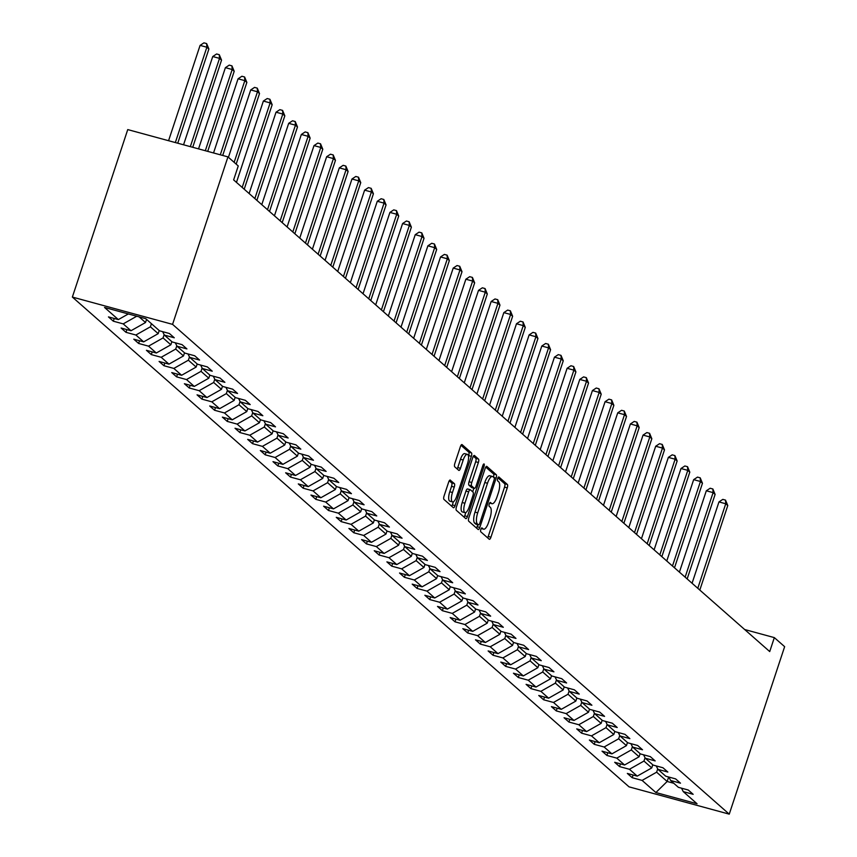 <?xml version="1.0" encoding="UTF-8"?>
<svg xmlns="http://www.w3.org/2000/svg" width="857" height="857" viewBox="0 0 857 857"><rect width="100%" height="100%" fill="white"/><g stroke="black" fill="none" stroke-linecap="round" stroke-linejoin="round"><path stroke-width="1.29" d="M480.852 529.39A2.046 0.675 105.2 0 0 480.766 531.801L489.229 539.246A2.925 0.964 105.2 0 0 489.368 539.321A2.925 0.964 105.2 0 0 490.932 537.21L507.248 487.89A2.925 0.964 105.2 0 0 507.355 484.451L498.892 477.006A2.046 0.675 105.2 0 0 498.795 476.953A2.046 0.675 105.2 0 0 497.703 478.431A2.046 0.675 105.2 0 0 497.628 480.841L498.72 481.805A9.341 3.085 105.2 0 1 498.367 492.818L497.006 496.921A9.341 3.085 105.2 0 1 492.004 503.702A9.341 3.085 105.2 0 1 491.564 503.455L490.461 502.491A2.046 0.675 105.2 0 0 490.365 502.438A2.046 0.675 105.2 0 0 489.272 503.916A2.046 0.675 105.2 0 0 489.197 506.326L490.29 507.29A9.341 3.085 105.2 0 1 489.936 518.292L488.586 522.406A9.341 3.085 105.2 0 1 483.584 529.176A9.341 3.085 105.2 0 1 483.134 528.93L482.041 527.966A2.046 0.675 105.2 0 0 481.945 527.912A2.046 0.675 105.2 0 0 480.852 529.39M450.353 480.102A2.925 0.964 105.2 0 0 450.214 480.027A2.925 0.964 105.2 0 0 448.65 482.137L444.076 495.978A2.925 0.964 105.2 0 0 443.958 499.417L453.353 507.687A2.925 0.964 105.2 0 0 453.492 507.762A2.925 0.964 105.2 0 0 455.056 505.641L471.371 456.331A2.925 0.964 105.2 0 0 471.479 452.892L462.084 444.622A2.925 0.964 105.2 0 0 461.944 444.547A2.925 0.964 105.2 0 0 460.38 446.658L454.853 463.369A2.925 0.964 105.2 0 0 454.746 466.819L458.763 470.354A2.925 0.964 105.2 0 0 458.902 470.429A2.925 0.964 105.2 0 0 460.466 468.308L463.209 460.027A7.809 2.582 105.2 0 1 467.386 454.36A7.809 2.582 105.2 0 1 467.472 463.776L456.727 496.235A7.809 2.582 105.2 0 1 452.55 501.902A7.809 2.582 105.2 0 1 452.475 492.496L454.264 487.076A2.925 0.964 105.2 0 0 454.371 483.637L450.054 480.016M729.253 814.15L784.637 646.671L774.332 637.608L769.715 651.566L233.64 179.906L238.257 165.947L227.951 156.885L172.568 324.364L729.253 814.15L629.049 786.855L72.363 297.068L172.568 324.364M468.833 517.767A2.925 0.964 105.2 0 0 468.725 521.206L478.12 529.476A2.925 0.964 105.2 0 0 478.26 529.551A2.925 0.964 105.2 0 0 479.824 527.43L496.139 478.12A2.925 0.964 105.2 0 0 496.246 474.682L486.851 466.412A2.925 0.964 105.2 0 0 486.712 466.337A2.925 0.964 105.2 0 0 485.148 468.447L468.833 517.767M465.737 518.581L456.342 510.311A2.925 0.964 105.2 0 1 456.449 506.873L472.764 457.552A2.925 0.964 105.2 0 1 474.328 455.442A2.925 0.964 105.2 0 1 474.467 455.517L478.485 459.052A2.925 0.964 105.2 0 1 478.377 462.491L471.768 482.491A2.925 0.964 105.2 0 0 471.65 485.94L474.317 488.286A2.925 0.964 105.2 0 0 474.457 488.361A2.925 0.964 105.2 0 0 476.021 486.24L482.909 465.415A2.046 0.675 105.2 0 1 484.001 463.937A2.046 0.675 105.2 0 1 484.023 466.401L467.44 516.535A2.925 0.964 105.2 0 1 465.876 518.656A2.925 0.964 105.2 0 1 465.737 518.581M113.328 321.193L123.215 323.882L131.003 330.738L121.116 328.038L125.99 332.323L135.877 335.012L143.665 341.868L133.778 339.179L138.641 343.453L148.529 346.153L156.317 352.998L146.429 350.309L151.303 354.594L161.18 357.283L168.968 364.139L159.091 361.45L163.955 365.725L173.842 368.424L181.63 375.27L171.743 372.581L176.606 376.866L186.494 379.555L194.282 386.411L184.394 383.711L189.268 387.996L199.156 390.685L206.944 397.541L197.056 394.852L201.92 399.137L211.808 401.826L219.596 408.682L209.708 405.982L214.582 410.267L224.459 412.956L232.247 419.812L222.37 417.123L227.234 421.398L237.121 424.097L244.909 430.942L235.022 428.254L239.885 432.539L249.773 435.227L257.561 442.083L247.673 439.384L252.547 443.669L262.424 446.368L270.212 453.214L260.335 450.525L265.199 454.81L275.086 457.499L282.874 464.355L272.987 461.655L277.85 465.94L287.738 468.629L295.526 475.485L285.638 472.796L290.512 477.081L300.4 479.77L308.188 486.615L298.3 483.926L303.164 488.211L313.051 490.9L320.839 497.756L310.952 495.067L315.826 499.342L325.703 502.041L333.491 508.887L323.614 506.198L328.477 510.483L338.365 513.172L346.153 520.028L336.265 517.328L341.129 521.613L351.016 524.313L358.804 531.158L348.917 528.469L353.791 532.754L363.679 535.443L371.467 542.299L361.579 539.599L366.442 543.884L376.33 546.573L384.118 553.429L374.23 550.74L379.105 555.015L388.982 557.714L396.77 564.559L386.893 561.871L391.756 566.156L401.644 568.844L409.432 575.7L399.544 573.012L404.408 577.286L414.295 579.985L422.083 586.831L412.196 584.142L417.07 588.427L426.947 591.116L434.735 597.972L424.858 595.272L429.721 599.557L439.609 602.246L447.397 609.102L437.509 606.413L442.373 610.698L452.26 613.387L460.048 620.243L450.161 617.543L455.035 621.828L464.923 624.517L472.71 631.373L462.823 628.684L467.686 632.959L477.574 635.658L485.362 642.504L475.474 639.815L480.349 644.1L490.225 646.789L498.013 653.645L488.136 650.945L493 655.23L502.888 657.93L510.676 664.775L500.788 662.086L505.651 666.371L515.539 669.06L523.327 675.916L513.439 673.216L518.314 677.501L528.201 680.19L535.989 687.046L526.102 684.357L530.965 688.642L540.853 691.331L548.641 698.187L538.753 695.488L543.627 699.773L553.504 702.461L561.292 709.317L551.415 706.629L556.279 710.903L566.166 713.602L573.954 720.448L564.067 717.759L568.93 722.044L578.818 724.733L586.606 731.589L576.718 728.889L581.592 733.174L591.469 735.874L599.268 742.719L589.38 740.03L594.244 744.315L604.131 747.004L611.919 753.86L602.032 751.161L606.906 755.446L616.783 758.134L624.571 764.99L614.694 762.302L619.557 766.587L629.445 769.275L637.233 776.121L627.345 773.432L632.209 777.717L642.097 780.406L655.884 792.543L697.052 803.759L683.265 791.622L693.152 794.31L688.278 790.025L678.39 787.337L670.603 780.481L680.49 783.18L675.627 778.895L665.739 776.206L657.951 769.35L667.839 772.039L662.964 767.765L653.088 765.065L645.3 758.22L655.177 760.909L650.313 756.624L640.425 753.935L632.637 747.079L642.525 749.779L637.662 745.494L627.774 742.794L619.986 735.949L629.874 738.638L624.999 734.353L615.112 731.664L607.324 724.808L617.211 727.507L612.348 723.222L602.46 720.533L594.672 713.677L604.56 716.366L599.686 712.081L589.809 709.392L582.021 702.536L591.898 705.236L587.034 700.951L577.147 698.262L569.359 691.406L579.246 694.095L574.383 689.821L564.495 687.121L556.707 680.276L566.595 682.965L561.721 678.68L551.844 675.991L544.056 669.135L553.933 671.834L549.069 667.549L539.182 664.85L531.394 658.005L541.281 660.693L536.418 656.408L526.53 653.72L518.742 646.864L528.63 649.563L523.756 645.278L513.868 642.589L506.08 635.733L515.968 638.422L511.104 634.148L501.216 631.448L493.428 624.603L503.316 627.292L498.442 623.007L488.565 620.318L480.777 613.462L490.654 616.151L485.79 611.877L475.903 609.177L468.115 602.332L478.002 605.021L473.139 600.736L463.251 598.047L455.463 591.191L465.351 593.89L460.477 589.605L450.589 586.906L442.801 580.06L452.689 582.749L447.825 578.464L437.938 575.775L430.15 568.919L440.037 571.619L435.163 567.334L425.286 564.645L417.498 557.789L427.375 560.478L422.512 556.204L412.624 553.504L404.836 546.659L414.724 549.348L409.86 545.063L399.973 542.374L392.185 535.518L402.072 538.207L397.198 533.932L387.321 531.233L379.533 524.388L389.41 527.076L384.547 522.791L374.659 520.103L366.871 513.247L376.759 515.946L371.895 511.661L362.008 508.972L354.22 502.116L364.096 504.805L359.233 500.52L349.345 497.831L341.557 490.975L351.445 493.675L346.582 489.39L336.694 486.701L328.906 479.845L338.794 482.534L333.919 478.26L324.042 475.56L316.254 468.715L326.131 471.404L321.268 467.119L311.38 464.43L303.592 457.574L313.48 460.273L308.616 455.988L298.729 453.289L290.941 446.443L300.828 449.132L295.954 444.847L286.067 442.158L278.279 435.302L288.166 438.002L283.303 433.717L273.415 431.028L265.627 424.172L275.515 426.861L270.641 422.576L260.764 419.887L252.976 413.031L262.853 415.731L257.989 411.446L248.102 408.757L240.314 401.901L250.201 404.59L245.338 400.315L235.45 397.616L227.662 390.771L237.55 393.459L232.675 389.174L222.788 386.486L215 379.63L224.888 382.329L220.024 378.044L210.136 375.345L202.348 368.499L212.236 371.188L207.362 366.903L197.485 364.214L189.697 357.358L199.574 360.058L194.71 355.773L184.823 353.084L177.035 346.228L186.922 348.917L182.059 344.643L172.171 341.943L164.383 335.098L174.271 337.787L169.397 333.502L159.52 330.813L145.722 318.675L104.554 307.459L118.352 319.597L108.464 316.908L113.328 321.193L114.227 318.472M139.123 316.876L145.529 322.521L146.558 319.415M136.745 316.233L123.215 323.882M145.529 322.521L131.003 330.738M164.383 335.098L162.648 331.659M159.209 330.545L158.191 333.652L150.404 326.806L151.421 323.689M150.404 326.806L135.877 335.012M158.191 333.652L143.665 341.868M177.035 346.228L175.299 342.8M171.871 341.675L170.843 344.793L163.055 337.937L164.148 334.626M163.055 337.937L148.529 346.153M170.843 344.793L156.317 352.998M189.697 357.358L187.962 353.93M184.523 352.816L183.494 355.923L175.706 349.067L176.799 345.767M175.706 349.067L161.18 357.283M183.494 355.923L168.968 364.139M202.348 368.499L200.613 365.071M197.185 363.946L196.157 367.053L188.369 360.208L189.461 356.898M188.369 360.208L173.842 368.424M196.157 367.053L181.63 375.27M215 379.63L213.275 376.202M209.836 375.087L208.808 378.194L201.02 371.338L202.113 368.028M201.02 371.338L186.494 379.555M208.808 378.194L194.282 386.411M227.662 390.771L225.927 387.343M222.488 386.218L221.46 389.324L213.672 382.479L214.775 379.169M213.672 382.479L199.156 390.685M221.46 389.324L206.944 397.541M240.314 401.901L238.578 398.473M235.15 397.359L234.122 400.465L226.334 393.609L227.426 390.299M226.334 393.609L211.808 401.826M234.122 400.465L219.596 408.682M252.976 413.031L251.24 409.603M247.802 408.489L246.773 411.596L238.985 404.74L240.078 401.44M238.985 404.74L224.459 412.956M246.773 411.596L232.247 419.812M265.627 424.172L263.892 420.744M260.464 419.619L259.435 422.737L251.647 415.881L252.74 412.571M251.647 415.881L237.121 424.097M259.435 422.737L244.909 430.942M278.279 435.302L276.543 431.874M273.115 430.76L272.087 433.867L264.299 427.011L265.391 423.712M264.299 427.011L249.773 435.227M272.087 433.867L257.561 442.083M290.941 446.443L289.205 443.015M285.767 441.891L284.738 444.997L276.95 438.152L278.054 434.842M276.95 438.152L262.424 446.368M284.738 444.997L270.212 453.214M303.592 457.574L301.857 454.146M298.429 453.032L297.4 456.138L289.612 449.282L290.705 445.972M289.612 449.282L275.086 457.499M297.4 456.138L282.874 464.355M316.254 468.715L314.519 465.276M311.08 464.162L310.052 467.269L302.264 460.423L303.357 457.113M302.264 460.423L287.738 468.629M310.052 467.269L295.526 475.485M328.906 479.845L327.17 476.417M323.742 475.303L322.714 478.41L314.926 471.554L316.019 468.243M314.926 471.554L300.4 479.77M322.714 478.41L308.188 486.615M341.557 490.975L339.822 487.547M336.394 486.433L335.366 489.54L327.578 482.684L328.67 479.384M327.578 482.684L313.051 490.9M335.366 489.54L320.839 497.756M354.22 502.116L352.484 498.688M349.045 497.563L348.017 500.67L340.229 493.825L341.322 490.515M340.229 493.825L325.703 502.041M348.017 500.67L333.491 508.887M366.871 513.247L365.136 509.819M361.708 508.704L360.679 511.811L352.891 504.955L353.984 501.656M352.891 504.955L338.365 513.172M360.679 511.811L346.153 520.028M379.533 524.388L377.798 520.96M374.359 519.835L373.331 522.941L365.543 516.096L366.635 512.786M365.543 516.096L351.016 524.313M373.331 522.941L358.804 531.158M392.185 535.518L390.449 532.09M387.01 530.976L385.982 534.082L378.194 527.226L379.297 523.916M378.194 527.226L363.679 535.443M385.982 534.082L371.467 542.299M404.836 546.659L403.101 543.22M399.673 542.106L398.644 545.213L390.856 538.367L391.949 535.057M390.856 538.367L376.33 546.573M398.644 545.213L384.118 553.429M417.498 557.789L415.763 554.361M412.324 553.247L411.296 556.354L403.508 549.498L404.6 546.188M403.508 549.498L388.982 557.714M411.296 556.354L396.77 564.559M430.15 568.919L428.414 565.491M424.986 564.377L423.958 567.484L416.17 560.628L417.263 557.329M416.17 560.628L401.644 568.844M423.958 567.484L409.432 575.7M442.801 580.06L441.066 576.632M437.638 575.508L436.609 578.614L428.821 571.769L429.914 568.459M428.821 571.769L414.295 579.985M436.609 578.614L422.083 586.831M455.463 591.191L453.728 587.763M450.289 586.649L449.261 589.755L441.473 582.899L442.576 579.6M441.473 582.899L426.947 591.116M449.261 589.755L434.735 597.972M468.115 602.332L466.379 598.904M462.951 597.779L461.923 600.886L454.135 594.04L455.228 590.73M454.135 594.04L439.609 602.246M461.923 600.886L447.397 609.102M480.777 613.462L479.042 610.034M475.603 608.92L474.574 612.027L466.786 605.171L467.879 601.86M466.786 605.171L452.26 613.387M474.574 612.027L460.048 620.243M493.428 624.603L491.693 621.164M488.265 620.05L487.237 623.157L479.449 616.312L480.541 613.001M479.449 616.312L464.923 624.517M487.237 623.157L472.71 631.373M506.08 635.733L504.345 632.305M500.917 631.181L499.888 634.298L492.1 627.442L493.193 624.132M492.1 627.442L477.574 635.658M499.888 634.298L485.362 642.504M518.742 646.864L517.007 643.436M513.568 642.322L512.54 645.428L504.752 638.572L505.844 635.273M504.752 638.572L490.225 646.789M512.54 645.428L498.013 653.645M531.394 658.005L529.658 654.577M526.23 653.452L525.202 656.558L517.414 649.713L518.506 646.403M517.414 649.713L502.888 657.93M525.202 656.558L510.676 664.775M544.056 669.135L542.32 665.707M538.882 664.593L537.853 667.699L530.065 660.843L531.158 657.533M530.065 660.843L515.539 669.06M537.853 667.699L523.327 675.916M556.707 680.276L554.972 676.848M551.533 675.723L550.515 678.83L542.727 671.984L543.82 668.674M542.727 671.984L528.201 680.19M550.515 678.83L535.989 687.046M569.359 691.406L567.623 687.978M564.195 686.864L563.167 689.971L555.379 683.115L556.472 679.805M555.379 683.115L540.853 691.331M563.167 689.971L548.641 698.187M582.021 702.536L580.285 699.108M576.847 697.994L575.818 701.101L568.03 694.245L569.123 690.946M568.03 694.245L553.504 702.461M575.818 701.101L561.292 709.317M594.672 713.677L592.937 710.249M589.509 709.125L588.48 712.242L580.692 705.386L581.785 702.076M580.692 705.386L566.166 713.602M588.48 712.242L573.954 720.448M607.324 724.808L605.599 721.38M602.16 720.266L601.132 723.372L593.344 716.516L594.437 713.217M593.344 716.516L578.818 724.733M601.132 723.372L586.606 731.589M619.986 735.949L618.251 732.521M614.812 731.396L613.783 734.503L605.995 727.657L607.099 724.347M605.995 727.657L591.469 735.874M613.783 734.503L599.268 742.719M632.637 747.079L630.902 743.651M627.474 742.537L626.446 745.644L618.658 738.788L619.75 735.477M618.658 738.788L604.131 747.004M626.446 745.644L611.919 753.86M645.3 758.22L643.564 754.781M640.125 753.667L639.097 756.774L631.309 749.929L632.402 746.618M631.309 749.929L616.783 758.134M639.097 756.774L624.571 764.99M657.951 769.35L656.216 765.922M652.788 764.808L651.759 767.915L643.971 761.059L645.064 757.749M643.971 761.059L629.445 769.275M651.759 767.915L637.233 776.121M670.603 780.481L668.867 777.053M668.653 776.999L667.164 781.477L656.623 772.189L657.715 768.89M656.623 772.189L642.097 780.406M673.773 783.277L667.164 781.477L655.884 792.543M683.265 791.622L681.529 788.194M227.951 156.885L127.747 129.589L72.363 297.068M774.332 637.608L744.679 629.531M128.346 313.941L118.352 319.597M633.109 775.007L632.209 777.717M620.457 763.866L619.557 766.587M607.795 752.735L606.906 755.446M595.144 741.594L594.244 744.315M582.481 730.464L581.592 733.174M569.83 719.334L568.93 722.044M557.179 708.193L556.279 710.903M544.516 697.062L543.627 699.773M531.865 685.921L530.965 688.642M519.213 674.791L518.314 677.501M506.551 663.65L505.651 666.371M493.9 652.52L493 655.23M481.238 641.39L480.349 644.1M468.586 630.249L467.686 632.959M455.935 619.118L455.035 621.828M443.273 607.977L442.373 610.698M430.621 596.847L429.721 599.557M417.959 585.717L417.07 588.427M405.307 574.576L404.408 577.286M392.656 563.445L391.756 566.156M379.994 552.304L379.105 555.015M367.342 541.174L366.442 543.884M354.691 530.033L353.791 532.754M342.029 518.903L341.129 521.613M329.377 507.773L328.477 510.483M316.715 496.632L315.826 499.342M304.064 485.501L303.164 488.211M291.412 474.36L290.512 477.081M278.75 463.23L277.85 465.94M266.099 452.089L265.199 454.81M253.436 440.959L252.547 443.669M240.785 429.828L239.885 432.539M228.133 418.687L227.234 421.398M215.471 407.557L214.582 410.267M202.82 396.416L201.92 399.137M190.168 385.286L189.268 387.996M177.506 374.145L176.606 376.866M164.855 363.014L163.955 365.725M152.192 351.884L151.303 354.594M139.541 340.743L138.641 343.453M126.89 329.613L125.99 332.323M483.134 528.93L481.28 528.426A9.341 3.085 105.2 0 0 481.377 528.458M487.622 537.832A2.925 0.964 105.2 0 0 488.222 536.471L504.537 487.151A2.925 0.964 105.2 0 0 504.644 483.712L497.949 477.82M493.482 477.199A2.925 0.964 105.2 0 0 493.536 473.942L485.758 467.097M476.513 528.051A2.925 0.964 105.2 0 0 477.113 526.701L477.778 524.698M478.517 524.87A2.046 0.675 105.2 0 0 478.613 524.923A2.046 0.675 105.2 0 0 479.706 523.445L494.028 480.156A2.046 0.675 105.2 0 0 494.103 477.745L492.946 476.728A9.341 3.085 105.2 0 0 492.496 476.481A9.341 3.085 105.2 0 0 487.494 483.252L477.713 512.84A9.341 3.085 105.2 0 0 477.36 523.852L478.517 524.87L475.806 524.13A2.046 0.675 105.2 0 0 475.903 524.184A2.046 0.675 105.2 0 0 476.021 524.184M490.236 475.989A9.341 3.085 105.2 0 0 489.797 475.742A9.341 3.085 105.2 0 0 484.794 482.512L487.494 483.252M475.806 524.13L474.649 523.113A9.341 3.085 105.2 0 1 475.003 512.1L484.794 482.512M473.375 456.203L475.774 458.313L478.485 459.052M471.907 487.622A2.925 0.964 105.2 0 1 471.746 487.622A2.925 0.964 105.2 0 1 471.618 487.547L468.95 485.201A2.925 0.964 105.2 0 1 469.058 481.763L475.667 461.752A2.925 0.964 105.2 0 0 475.774 458.313M473.867 488.201L472.678 491.789M465.822 512.507L464.73 515.807L467.44 516.535M464.901 503.252A7.809 2.582 105.2 0 0 464.976 512.657A7.809 2.582 105.2 0 0 469.165 507.001L472.946 495.56A2.925 0.964 105.2 0 0 473.053 492.122L470.386 489.776A2.925 0.964 105.2 0 0 470.247 489.69A2.925 0.964 105.2 0 0 468.683 491.811L464.901 503.252L462.191 502.513A7.809 2.582 105.2 0 0 462.266 511.918L464.976 512.657M470.086 489.69L467.676 489.036A2.925 0.964 105.2 0 0 467.536 488.961A2.925 0.964 105.2 0 0 465.972 491.072L468.683 491.811M462.191 502.513L465.972 491.072M464.13 517.157A2.925 0.964 105.2 0 0 464.73 515.807M452.55 501.902L449.839 501.163A7.809 2.582 105.2 0 1 449.764 491.757L451.553 486.348A2.925 0.964 105.2 0 0 451.66 482.898L449.25 480.788M467.386 454.36L464.687 453.632A7.809 2.582 105.2 0 0 460.498 459.288L463.209 460.027M457.156 468.929A2.925 0.964 105.2 0 0 457.756 467.579L460.498 459.288M468.458 456.192L468.661 455.592A2.925 0.964 105.2 0 0 468.768 452.153L460.991 445.308M451.746 506.262A2.925 0.964 105.2 0 0 452.357 504.912L453.396 501.752M699.815 590.066L727.775 505.544L725.74 503.766L718.969 501.913L692.07 583.253M718.969 501.913L722.815 499.374L725.525 500.113L725.74 503.766L697.791 588.277M725.525 500.113L727.775 505.544M687.164 578.925L715.113 494.414L713.088 492.625L706.318 490.782L679.419 572.112M706.318 490.782L710.153 488.244L712.863 488.983L713.088 492.625L685.139 577.147M712.863 488.983L715.113 494.414M674.513 567.795L702.461 483.273L700.437 481.495L693.667 479.652L666.767 560.981M693.667 479.652L697.502 477.103L700.212 477.842L700.437 481.495L672.477 566.006M700.212 477.842L702.461 483.273M661.85 556.664L689.799 472.143L687.775 470.354L681.004 468.511L654.105 549.84M681.004 468.511L684.85 465.972L687.55 466.711L687.775 470.354L659.826 554.875M687.55 466.711L689.799 472.143M649.199 545.523L677.148 461.002L675.123 459.223L668.353 457.381L641.454 538.71M668.353 457.381L672.188 454.842L674.898 455.581L675.123 459.223L647.174 543.745M674.898 455.581L677.148 461.002M636.537 534.393L664.496 449.871L662.461 448.082L655.691 446.24L628.792 527.58M655.691 446.24L659.536 443.701L662.247 444.44L662.461 448.082L634.512 532.604M662.247 444.44L664.496 449.871M623.885 523.252L651.834 438.741L649.81 436.952L643.039 435.11L616.14 516.439M643.039 435.11L646.874 432.571L649.585 433.31L649.81 436.952L621.861 521.474M649.585 433.31L651.834 438.741M611.234 512.122L639.183 427.6L637.158 425.822L630.388 423.969L603.489 505.309M630.388 423.969L634.223 421.43L636.933 422.169L637.158 425.822L609.198 510.333M636.933 422.169L639.183 427.6M598.572 500.981L626.531 416.47L624.496 414.681L617.726 412.838L590.827 494.168M617.726 412.838L621.571 410.299L624.271 411.039L624.496 414.681L596.547 499.203M624.271 411.039L626.531 416.47M585.92 489.85L613.869 405.329L611.844 403.551L605.074 401.708L578.175 483.037M605.074 401.708L608.909 399.169L611.619 399.898L611.844 403.551L583.896 488.062M611.619 399.898L613.869 405.329M573.269 478.72L601.218 394.199L599.182 392.41L592.412 390.567L565.524 471.896M592.412 390.567L596.258 388.028L598.968 388.767L599.182 392.41L571.233 476.931M598.968 388.767L601.218 394.199M560.607 467.579L588.555 383.068L586.531 381.279L579.761 379.437L552.861 460.766M579.761 379.437L583.596 376.898L586.306 377.637L586.531 381.279L558.582 465.801M586.306 377.637L588.555 383.068M547.955 456.449L575.904 371.927L573.879 370.149L567.109 368.296L540.21 449.636M567.109 368.296L570.944 365.757L573.654 366.496L573.879 370.149L545.92 454.66M573.654 366.496L575.904 371.927M535.293 445.308L563.253 360.797L561.217 359.008L554.447 357.165L527.548 438.495M554.447 357.165L558.293 354.627L561.003 355.366L561.217 359.008L533.268 443.53M561.003 355.366L563.253 360.797M522.641 434.178L550.59 349.656L548.566 347.878L541.795 346.035L514.896 427.364M541.795 346.035L545.63 343.486L548.341 344.225L548.566 347.878L520.617 432.389M548.341 344.225L550.59 349.656M509.99 423.037L537.939 338.526L535.914 336.737L529.133 334.894L502.245 416.223M529.133 334.894L532.979 332.355L535.689 333.094L535.914 336.737L507.955 421.258M535.689 333.094L537.939 338.526M497.328 411.906L525.277 327.385L523.252 325.606L516.482 323.764L489.583 405.093M516.482 323.764L520.328 321.225L523.027 321.953L523.252 325.606L495.303 410.117M523.027 321.953L525.277 327.385M484.676 400.776L512.625 316.254L510.601 314.465L503.83 312.623L476.931 393.952M503.83 312.623L507.665 310.084L510.376 310.823L510.601 314.465L482.641 398.987M510.376 310.823L512.625 316.254M472.014 389.635L499.974 305.124L497.938 303.335L491.168 301.493L464.269 382.822M491.168 301.493L495.014 298.954L497.724 299.693L497.938 303.335L469.99 387.857M497.724 299.693L499.974 305.124M459.363 378.505L487.312 293.983L485.287 292.205L478.517 290.352L451.618 371.692M478.517 290.352L482.352 287.813L485.062 288.552L485.287 292.205L457.338 376.716M485.062 288.552L487.312 293.983M446.711 367.364L474.66 282.853L472.635 281.064L465.865 279.221L438.966 360.551M465.865 279.221L469.7 276.682L472.411 277.422L472.635 281.064L444.676 365.585M472.411 277.422L474.66 282.853M434.049 356.233L462.009 271.712L459.973 269.934L453.203 268.091L426.304 349.42M453.203 268.091L457.049 265.541L459.748 266.281L459.973 269.934L432.024 354.444M459.748 266.281L462.009 271.712M421.398 345.092L449.347 260.582L447.322 258.793L440.552 256.95L413.652 338.279M440.552 256.95L444.387 254.411L447.097 255.15L447.322 258.793L419.373 343.314M447.097 255.15L449.347 260.582M408.746 333.962L436.695 249.441L434.66 247.662L427.889 245.82L401.001 327.149M427.889 245.82L431.735 243.281L434.445 244.009L434.66 247.662L406.711 332.173M434.445 244.009L436.695 249.441M396.084 322.832L424.033 238.31L422.008 236.521L415.238 234.679L388.339 316.019M415.238 234.679L419.073 232.14L421.783 232.879L422.008 236.521L394.059 321.043M421.783 232.879L424.033 238.31M383.433 311.691L411.381 227.18L409.357 225.391L402.586 223.548L375.687 304.878M402.586 223.548L406.422 221.01L409.132 221.749L409.357 225.391L381.397 309.913M409.132 221.749L411.381 227.18M370.77 300.561L398.73 216.039L396.695 214.261L389.924 212.407L363.025 293.747M389.924 212.407L393.77 209.869L396.47 210.608L396.695 214.261L368.746 298.772M396.47 210.608L398.73 216.039M358.119 289.42L386.068 204.909L384.043 203.12L377.273 201.277L350.374 282.606M377.273 201.277L381.108 198.738L383.818 199.477L384.043 203.12L356.094 287.641M383.818 199.477L386.068 204.909M345.467 278.289L373.416 193.768L371.381 191.989L364.611 190.147L337.722 271.476M364.611 190.147L368.456 187.597L371.167 188.336L371.381 191.989L343.432 276.5M371.167 188.336L373.416 193.768M332.805 267.159L360.754 182.637L358.729 180.848L351.959 179.006L325.06 260.335M351.959 179.006L355.805 176.467L358.505 177.206L358.729 180.848L330.781 265.37M358.505 177.206L360.754 182.637M320.154 256.018L348.103 171.496L346.078 169.718L339.308 167.876L312.409 249.205M339.308 167.876L343.143 165.337L345.853 166.076L346.078 169.718L318.118 254.24M345.853 166.076L348.103 171.496M307.492 244.888L335.451 160.366L333.416 158.577L326.646 156.735L299.746 238.075M326.646 156.735L330.491 154.196L333.202 154.935L333.416 158.577L305.467 243.099M333.202 154.935L335.451 160.366M294.84 233.747L322.789 149.236L320.764 147.447L313.994 145.604L287.095 226.934M313.994 145.604L317.829 143.065L320.539 143.805L320.764 147.447L292.815 231.968M320.539 143.805L322.789 149.236M282.189 222.616L310.138 138.095L308.113 136.317L301.343 134.474L274.444 215.803M301.343 134.474L305.178 131.924L307.888 132.664L308.113 136.317L280.153 220.827M307.888 132.664L310.138 138.095M269.526 211.475L297.486 126.965L295.451 125.176L288.68 123.333L261.781 204.662M288.68 123.333L292.526 120.794L295.226 121.533L295.451 125.176L267.502 209.697M295.226 121.533L297.486 126.965M256.875 200.345L284.824 115.824L282.799 114.045L276.029 112.203L249.13 193.532M276.029 112.203L279.864 109.664L282.574 110.392L282.799 114.045L254.85 198.556M282.574 110.392L284.824 115.824M244.213 189.215L272.172 104.693L270.137 102.904L263.367 101.062L236.468 182.391M263.367 101.062L267.213 98.523L269.923 99.262L270.137 102.904L242.188 187.426M269.923 99.262L272.172 104.693M236.178 164.115L259.51 93.563L257.486 91.774L250.715 89.931L228.433 157.302M250.715 89.931L254.55 87.393L257.261 88.132L257.486 91.774L234.154 162.337M257.261 88.132L259.51 93.563M222.702 155.449L246.859 82.422L244.834 80.644L238.064 78.79L213.532 152.953M238.064 78.79L241.899 76.252L244.609 76.991L244.834 80.644L220.303 154.796M244.609 76.991L246.859 82.422M207.715 151.368L234.207 71.292L232.172 69.503L225.402 67.66L198.545 148.872M225.402 67.66L229.248 65.121L231.947 65.86L232.172 69.503L205.316 150.714M231.947 65.86L234.207 71.292M192.729 147.286L221.545 60.151L219.521 58.372L212.75 56.53L183.559 144.79M212.75 56.53L216.585 53.98L219.296 54.719L219.521 58.372L190.329 146.633M219.296 54.719L221.545 60.151M177.742 143.205L208.894 49.02L206.858 47.231L200.088 45.389L168.572 140.709M200.088 45.389L203.934 42.85L206.644 43.589L206.858 47.231L175.342 142.551M206.644 43.589L208.894 49.02M489.711 502.952L491.564 503.455M504.644 483.712L507.355 484.451M504.537 487.151L507.248 487.89M488.222 536.471L490.932 537.21M493.536 473.942L496.246 474.682M493.803 477.488L496.139 478.12M477.113 526.701L479.824 527.43M475.003 512.1L477.713 512.84M474.649 523.113L477.36 523.852M475.667 461.752L478.377 462.491M469.058 481.763L471.768 482.491M468.95 485.201L471.65 485.94M471.618 487.547L474.317 488.286M482.705 466.037L484.023 466.401M451.66 482.898L454.371 483.637M451.553 486.348L454.264 487.076M449.764 491.757L452.475 492.496M457.756 467.579L460.466 468.308M468.768 452.153L471.479 452.892M468.661 455.592L471.371 456.331M452.357 504.912L455.056 505.641M481.216 528.533L483.584 529.176M489.647 503.059L492.004 503.702M475.903 524.184L478.613 524.923M489.797 475.742L492.496 476.481M471.746 487.622L474.457 488.361M467.536 488.961L470.247 489.69"/></g></svg>
